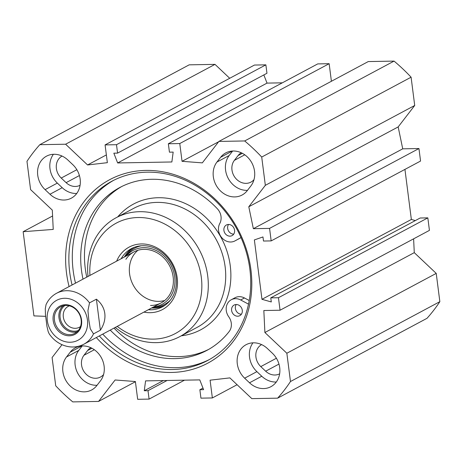 <?xml version="1.0" encoding="UTF-8"?>
<svg xmlns="http://www.w3.org/2000/svg" width="463" height="463" viewBox="0 0 463 463"><rect width="100%" height="100%" fill="white"/><g stroke="black" fill="none" stroke-linecap="round" stroke-linejoin="round"><path stroke-width="0.69" d="M252.948 342.84A21.194 18.277 -118.1 0 0 256.901 371.644L261.769 376.24A21.194 18.277 -118.1 0 0 276.301 382.01M249.516 382.791L244.649 378.19A21.194 18.277 61.9 0 1 246.073 344.709A21.194 18.277 61.9 0 1 267.481 348.61L272.348 353.205A21.194 18.277 61.9 0 1 270.924 386.686A21.194 18.277 61.9 0 1 249.516 382.791L261.769 376.24M232.652 151.025L229.208 155.481A21.194 18.277 -118.1 0 0 228.137 178.226A21.194 18.277 -118.1 0 0 247.474 190.351M216.956 162.033L220.625 157.281A21.194 18.277 61.9 0 1 225.782 152.9A21.194 18.277 61.9 0 1 249.777 159.677A21.194 18.277 61.9 0 1 250.911 185.894L247.248 190.646A21.194 18.277 61.9 0 1 242.091 195.027A21.194 18.277 61.9 0 1 218.096 188.25A21.194 18.277 61.9 0 1 216.956 162.033L229.208 155.481M100.483 380.817L96.813 385.575A21.194 18.277 61.9 0 1 91.662 389.956A21.194 18.277 61.9 0 1 67.662 383.173A21.194 18.277 61.9 0 1 66.527 356.956L70.197 352.204A21.194 18.277 61.9 0 1 75.347 347.823A21.194 18.277 61.9 0 1 99.342 354.606A21.194 18.277 61.9 0 1 100.483 380.817M82.217 345.954L78.779 350.41A21.194 18.277 -118.1 0 0 77.703 373.149A21.194 18.277 -118.1 0 0 97.039 385.28M67.922 160.065L72.789 164.66A21.194 18.277 61.9 0 1 71.366 198.141A21.194 18.277 61.9 0 1 49.958 194.246L45.09 189.645A21.194 18.277 61.9 0 1 46.52 156.164A21.194 18.277 61.9 0 1 67.922 160.065M53.395 154.295A21.194 18.277 -118.1 0 0 57.343 183.099L62.21 187.694A21.194 18.277 -118.1 0 0 76.742 193.465M135.416 381.726L98.567 401.427L115.113 379.984L135.393 381.535L137.667 399.309L149.086 399.1L148.01 390.679L144.271 390.749L145.573 380.881L199.779 379.891L203.598 389.667L199.866 389.736L200.942 398.151L212.361 397.949L210.086 380.175L229.874 377.889L251.826 398.631L277.632 398.163L427.008 318.312A175.79 151.621 -118.1 0 0 439.85 301.668L436.227 273.396L414.275 252.653L413.609 238.839M271.173 240.899L420.554 161.049L418.951 148.536L402.729 148.831L398.168 126.92L414.715 105.471L411.092 77.199A175.79 151.621 -118.1 0 0 394.059 61.104L368.253 61.573L218.877 141.429L244.684 140.955A175.79 151.621 61.9 0 1 261.717 157.05L265.34 185.327L248.787 206.77L253.354 228.687L269.57 228.392L271.173 240.899L263.493 241.038L262.967 236.946L254.366 239.921L261.971 299.306L271.295 301.951L270.768 297.859L278.454 297.721L280.057 310.227L263.835 310.523L264.894 332.503L286.852 353.246L290.475 381.524A175.79 151.621 61.9 0 1 277.632 398.163M218.877 141.429L202.325 162.872L182.046 161.315L179.771 143.547L168.353 143.756L169.435 152.171L173.168 152.101L171.866 161.969L117.66 162.959L113.84 153.184L117.573 153.114L116.497 144.699L105.078 144.907L107.358 162.675L87.571 164.961L65.613 144.219L214.994 64.369L189.188 64.837L39.812 144.688L65.613 144.219M45.611 316.339L33.932 315.888L23.15 231.708L53.233 229.416L52.302 210.115L30.593 189.604L26.97 161.332A175.79 151.621 61.9 0 1 39.812 144.688M98.567 401.427L72.76 401.896A175.79 151.621 61.9 0 1 55.722 385.801L52.099 357.529L62.001 344.698M96.327 337.544A104.03 89.729 -118.1 0 0 202.36 365.793A104.03 89.729 -118.1 0 0 250.911 269.744A104.03 89.729 -118.1 0 0 139.641 170.754A104.03 89.729 -118.1 0 0 69.08 286.58M214.994 64.369L229.717 78.282M105.078 144.907L254.459 65.052L265.872 64.849L266.954 73.264L117.573 153.114M263.841 74.925L267.035 83.108L282.326 82.825M168.353 143.756L317.734 63.9L329.152 63.691L331.404 81.274M415.328 220.585L411.352 219.456L404.94 169.394M280.057 310.227L429.433 230.377L427.829 217.865L420.149 218.009L270.768 297.859M261.971 299.306L411.352 219.456M23.15 231.708L52.585 215.978M241.31 152.79A13.965 12.044 -118.1 0 0 238.04 155.609L234.371 160.36A13.965 12.044 -118.1 0 0 235.123 177.642A13.965 12.044 -118.1 0 0 250.94 182.109A13.965 12.044 -118.1 0 0 254.002 179.632M261.607 344.605A13.965 12.044 -118.1 0 0 260.791 366.598L265.658 371.199A13.965 12.044 -118.1 0 0 279.64 373.832M90.875 347.713A13.965 12.044 -118.1 0 0 87.611 350.532L83.942 355.289A13.965 12.044 -118.1 0 0 84.688 372.565A13.965 12.044 -118.1 0 0 100.506 377.032A13.965 12.044 -118.1 0 0 103.573 374.555M62.048 156.054A13.965 12.044 -118.1 0 0 61.238 178.052L66.105 182.654A13.965 12.044 -118.1 0 0 80.082 185.287M72.066 284.982A101.623 87.652 61.9 0 1 111.89 181.23A101.623 87.652 61.9 0 1 249.852 269.211A101.623 87.652 61.9 0 1 207.702 360.474A101.623 87.652 61.9 0 1 99.308 335.953M113.62 180.333A101.623 87.652 -118.1 0 0 75.504 283.142M102.751 334.112A101.623 87.652 -118.1 0 0 209.409 359.531M199.866 389.736L202.979 388.075M212.361 397.949L237.102 384.718M149.086 399.1L184.488 380.175M148.01 390.679L167.074 380.488M144.271 390.749L163.335 380.557M179.771 143.547L329.152 63.691M182.046 161.315L218.611 141.771M87.571 164.961L106.363 154.92M116.497 144.699L265.872 64.849M117.66 162.959L267.035 83.108M244.684 140.955L394.059 61.104M290.475 381.524L439.85 301.668M286.852 353.246L436.227 273.396M264.894 332.503L414.275 252.653M278.454 297.721L427.829 217.865M269.57 228.392L418.951 148.536M253.354 228.687L402.729 148.831M248.787 206.77L398.168 126.92M265.34 185.327L414.715 105.471M261.717 157.05L411.092 77.199M64.97 305.47A14.249 12.287 -118.1 0 0 61.909 323.18A14.249 12.287 -118.1 0 0 78.334 330.472M54.466 320.269A15.053 12.981 61.9 0 1 60.711 306.755A15.053 12.981 61.9 0 1 79.254 313.908A15.053 12.981 61.9 0 1 74.902 333.302A15.053 12.981 61.9 0 1 54.466 320.269M80.498 326.56A11.841 10.215 61.9 0 1 79.404 327.254A11.841 10.215 61.9 0 1 63.327 316.999A11.841 10.215 61.9 0 1 68.24 306.367A11.841 10.215 61.9 0 1 69.427 305.84M89.521 302.866L96.402 299.185C101.223 303.091 104.025 307.854 104.806 313.468C105.466 319.111 103.99 324.69 100.373 330.206L93.497 333.887L90.262 328.713L88.792 319.829L87.941 310.609L89.521 302.866A28.897 24.927 61.9 0 0 56.544 293.282C51.839 295.851 48.343 299.642 46.045 304.648L45.281 308.827L45.461 314.742L46.954 326.369L48.21 331.705L49.211 333.869M96.402 299.185L100.373 330.206M53.181 320.518A16.014 13.815 -118.1 0 0 76.192 333.591A16.014 13.815 -118.1 0 0 72.743 306.662A16.014 13.815 -118.1 0 0 53.181 320.518M110.246 330.107A92.351 79.653 -118.1 0 0 206.88 350.398A92.351 79.653 -118.1 0 0 229.197 331.485A12.038 10.383 -118.1 0 0 228.78 316.848A12.038 10.383 61.9 0 1 231.274 299.746L235.036 297.738A12.038 10.383 61.9 0 1 244.452 297.969L249.227 300.51M241.032 237.623L238.763 238.867A12.038 10.383 61.9 0 1 238.676 238.914A12.038 10.383 61.9 0 1 238.59 238.96M121.7 186.537A92.351 79.653 -118.1 0 0 86.76 277.129M114.008 328.093A92.351 79.653 -118.1 0 0 208.744 349.362M115.258 327.428A67.424 58.159 -118.1 0 0 179.76 336.636A67.424 58.159 -118.1 0 0 199.264 249.754A67.424 58.159 -118.1 0 0 116.184 217.708A67.424 58.159 -118.1 0 0 88.011 276.457M89.955 275.421A62.609 54.003 61.9 0 1 153.016 219.427A62.609 54.003 61.9 0 1 198.789 305.053A62.609 54.003 61.9 0 1 117.197 326.392M151.638 307.976A32.989 28.457 -118.1 0 0 164.029 305.916M132.991 247.85A32.989 28.457 -118.1 0 0 124.391 257.011M121.167 258.736A32.989 28.457 61.9 0 1 131.347 248.648A32.989 28.457 61.9 0 1 171.993 264.332A32.989 28.457 61.9 0 1 162.449 306.842A32.989 28.457 61.9 0 1 148.415 309.701M143.895 312.12A35.396 30.535 -118.1 0 0 177.022 288.374A35.396 30.535 -118.1 0 0 154.792 246.791A35.396 30.535 -118.1 0 0 116.647 261.149M137.951 250.263A28.897 24.927 -118.1 0 0 129.576 273.783A28.897 24.927 -118.1 0 0 164.782 300.452M150.533 305.464A28.897 24.927 -118.1 0 0 169.522 265.652A28.897 24.927 -118.1 0 0 125.872 259.326M153.56 306.952A30.599 26.391 -118.1 0 0 170.859 264.94A30.599 26.391 -118.1 0 0 126.312 255.987M228.531 224.462A6.019 5.191 -118.1 0 0 228.421 230.748A6.019 5.191 -118.1 0 0 233.705 234.145M236.24 304.521A6.019 5.191 -118.1 0 0 236.13 310.8A6.019 5.191 -118.1 0 0 241.414 314.203M241.009 237.583L235.001 240.882A12.038 10.383 61.9 0 1 234.915 240.928A12.038 10.383 61.9 0 1 221.829 237.745A12.038 10.383 61.9 0 1 219.792 223.479A12.038 10.383 -118.1 0 0 217.384 208.801A92.351 79.653 -118.1 0 0 119.801 187.515A92.351 79.653 -118.1 0 0 82.999 279.137M231.274 299.746A12.038 10.383 61.9 0 1 240.691 299.983L248.515 304.145M228.676 224.462A6.019 5.191 61.9 0 1 234.336 229.104A6.019 5.191 61.9 0 1 232.079 235.615A6.019 5.191 61.9 0 1 224.659 232.756A6.019 5.191 61.9 0 1 226.401 225.001A6.019 5.191 61.9 0 1 228.676 224.462M236.385 304.521A6.019 5.191 61.9 0 1 242.045 309.162A6.019 5.191 61.9 0 1 239.788 315.673A6.019 5.191 61.9 0 1 232.368 312.814A6.019 5.191 61.9 0 1 234.11 305.053A6.019 5.191 61.9 0 1 236.385 304.521M244.649 378.19L256.901 371.644M232.287 151.048L220.625 157.281M70.197 352.204L81.853 345.971M78.779 350.41L66.527 356.956M57.343 183.099L45.09 189.645M49.958 194.246L62.21 187.694M234.371 160.36L244.771 154.804M260.791 366.598L276.405 358.252M87.611 350.532L91.917 348.228M83.942 355.289L94.336 349.727M61.238 178.052L76.852 169.707M66.105 182.654L79.41 175.541M265.658 371.199L278.969 364.086M238.04 155.609L242.352 153.305M63.107 305.806A15.053 12.981 -118.1 0 0 58.986 317.855A15.053 12.981 -118.1 0 0 77.02 331.832M93.497 333.887A28.897 24.927 61.9 0 1 83.791 344.246L161.165 302.883M87.432 319.892A22.635 19.521 61.9 0 1 59.785 339.477A22.635 19.521 61.9 0 1 54.906 301.407A22.635 19.521 61.9 0 1 87.432 319.892M179.76 336.636L197.169 327.329A67.424 58.159 -118.1 0 0 216.672 240.447A67.424 58.159 -118.1 0 0 133.599 208.402L116.184 217.708M181.305 335.808A71.279 61.481 -118.1 0 0 221.32 237.965A71.279 61.481 -118.1 0 0 117.729 216.881M153.265 307.108A31.831 27.456 -118.1 0 0 170.39 300.134M141.331 245.778A31.831 27.456 -118.1 0 0 126.017 256.143M151.98 307.797A32.78 28.272 -118.1 0 0 165.222 305.117M134.316 247.306A32.78 28.272 -118.1 0 0 124.732 256.826M238.763 238.867L235.001 240.882M244.452 297.969L240.691 299.983M56.544 293.282L133.923 251.918M49.211 333.864C52.66 338.887 57.076 342.562 62.447 344.889C69.861 347.904 76.974 347.69 83.791 344.246M238.676 238.914L234.915 240.928"/></g></svg>
